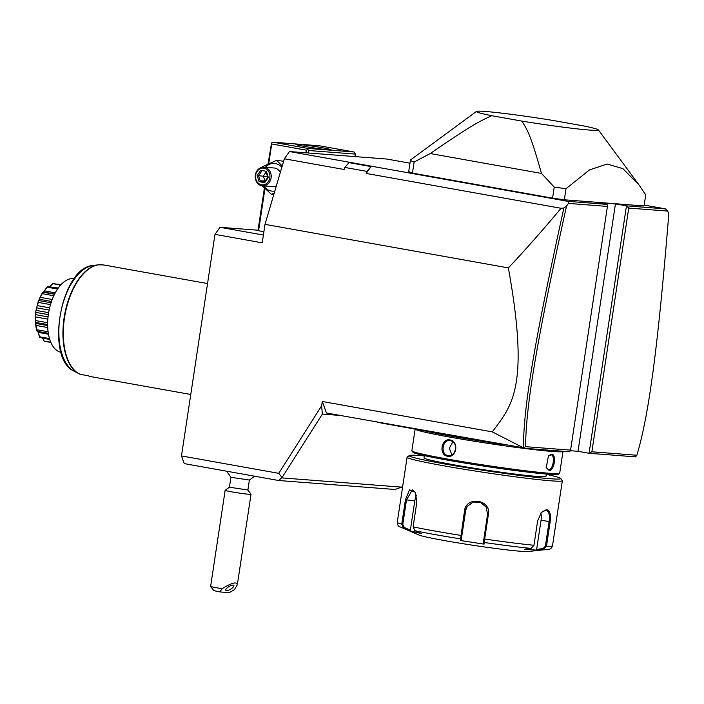 <?xml version="1.0" encoding="UTF-8"?>
<svg xmlns="http://www.w3.org/2000/svg" width="704" height="704" viewBox="0 0 704 704"><rect width="100%" height="100%" fill="white"/><g stroke="black" fill="none" stroke-linecap="round" stroke-linejoin="round"><path stroke-width="1.06" d="M566.5 206.166C538.498 332.922 525.95 402.653 525.58 446.67L570.574 450.146L607.429 206.43L568.427 203.421L566.5 206.166L563.895 207.953L561.07 208.287L366.203 173.439L366.819 171.362L371.034 166.584L366.203 173.439M568.427 203.421L568.102 201.37L289.458 151.536L386.822 159.042L409.983 163.187M366.819 171.362L344.775 167.429L344.168 169.497L284.346 158.796L289.458 151.536M344.775 167.429L348.99 162.642L371.034 166.584M284.346 158.796L265.003 224.365L508.367 267.89C524.462 250.888 542.036 231.018 561.07 208.287M402.794 485.725L401.676 487.133L394.874 489.474L278.687 480.515L184.237 463.619L181.474 455.937L278.758 473.334L321.64 405.803L322.353 414.084L340.164 415.457M322.3 401.482L326.427 413.002L523.433 447.797L492.307 431.886L322.3 401.482L321.64 405.803M492.307 431.886C511.35 406.023 530.156 388.942 508.367 267.89M265.003 224.365L262.214 242.827L214.984 234.379L219.974 227.295L258.025 230.226M181.474 455.937L214.984 234.379M278.687 480.515L282.066 477.523L278.758 473.334M263.393 235.057L219.974 227.295M264.959 188.584L258.588 230.754L257.981 230.542L264.405 188.047M258.588 230.754L263.894 231.704M190.775 394.486L91.318 376.702A56.074 29.022 -79.9 0 1 88.088 375.742L80.432 374.37A56.074 29.022 100.1 0 1 65.287 313.262A56.074 29.022 100.1 0 1 101.904 264.739A56.074 29.022 100.1 0 1 103.4 264.933L98.226 264.827A56.012 28.996 -79.9 0 1 100.883 264.695M61.072 352.299A37.382 19.351 -79.9 0 1 48.418 314.028A37.382 19.351 100.1 0 1 74.228 278.705M50.063 286.396L52.721 283.562L60.553 285.173M52.721 283.562A29.603 15.33 -79.9 0 1 52.923 283.518L60.914 284.777M52.703 283.765L49.896 286.554M43.622 292.019L47.194 286.713A29.603 15.33 -79.9 0 1 47.388 286.546L58.256 288.05M47.194 286.713L47.186 287.179L57.57 289.036M47.186 287.179L44.51 290.91L55.273 292.838M44.51 290.91L43.375 292.31L54.542 294.237M48.303 333.282L37.18 331.294L36.582 330.59A29.603 15.33 -79.9 0 1 36.502 330.29L35.218 321.614A29.603 15.33 -79.9 0 1 35.2 321.262L35.763 311.546A29.603 15.33 -79.9 0 1 35.825 311.177L38.174 301.602A29.603 15.33 -79.9 0 1 38.289 301.259L42.143 292.978L42.196 293.665L53.812 295.742M42.143 292.978A29.603 15.33 -79.9 0 1 42.31 292.706L43.094 292.195M42.196 293.665L40.286 297.352L52.228 299.49M40.286 297.352L39.389 299.288L51.506 301.453M39.389 299.288L38.975 300.599L51.066 302.755M38.174 301.602L38.333 302.43L50.494 304.603M38.975 300.599L38.289 301.259M38.333 302.43L37.189 305.606L49.632 307.833M37.189 305.606L36.643 307.833L49.13 310.068M36.643 307.833L36.37 310.446L48.638 312.638M35.763 311.546L36.071 312.435L48.33 314.626M36.37 310.446L35.825 311.177M36.071 312.435L35.614 314.662L48.039 316.879M35.614 314.662L35.482 316.923L47.828 319.132M35.482 316.923L35.596 320.558L47.643 322.714M35.218 321.614L35.666 322.45L47.626 324.588M35.596 320.558L35.2 321.262M35.666 322.45L36.036 325.45L47.705 327.536M47.634 325.565L35.737 323.426M36.036 325.45L36.74 329.718L48.083 331.742M36.74 329.718L36.502 330.29M37.18 331.294L37.541 330.854L38.236 332.394L48.47 334.224M37.972 331.681L39.679 336.811L49.482 338.562M39.679 336.811L39.565 337.181A29.603 15.33 -79.9 0 0 39.706 337.383L49.782 339.548M42.592 338.263L44.044 340.991L50.767 342.188M44.044 340.991L44.018 341.106A29.603 15.33 -79.9 0 0 44.202 341.185L50.882 342.461M57.517 284.17L61.266 284.398M39.565 337.181L37.893 331.522M44.018 341.106L43.041 339.064M591.87 451.783L589.054 453.279L626.472 205.867L628.734 208.076L591.87 451.783L636.865 455.259C648.666 415.756 657.642 350.627 668.8 214.06L667.735 211.086L665.465 208.877L626.472 205.867L615.446 203.905L596.086 202.409L607.103 204.38L568.102 201.37M644.186 205.075L665.465 208.877M410.45 160.107A119.627 5.306 -171.4 0 1 410.599 159.896L476.476 111.426A61.679 2.737 8.6 0 1 552.798 120.41L583.097 125.831A61.679 2.737 8.6 0 1 598.33 129.853A61.679 2.737 8.6 0 1 521.972 121.114C527.032 129.721 530.156 133.003 541.482 173.43L430.25 153.542L414.137 162.034A119.627 5.306 -171.4 0 1 410.45 160.107L408.769 171.186A119.627 5.306 8.6 0 0 412.465 173.114L552.57 198.167A119.627 5.306 8.6 0 0 564.335 199.795L644.054 205.946L645.726 194.867L638.986 184.888L622.89 168.652L607.156 164.041L589.486 169.919L566.007 188.716L564.335 199.795M667.735 211.086L628.734 208.076M570.266 450.71L578.028 451.308L589.054 453.279L635.527 456.861L636.865 455.259M523.213 448.202L569.686 451.783L570.574 450.146M523.433 447.797L525.58 446.67M607.429 206.43L607.103 204.38M578.028 451.308L615.446 203.905M563.895 207.953C536.078 334.11 523.635 403.454 523.398 447.744M442.561 433.321L442.781 434.078L433.646 432.45A39.248 1.742 8.6 0 0 427.61 431.323L385.07 423.72A19.809 0.88 -171.4 0 1 376.922 422.03M504.733 444.893A19.809 0.88 -171.4 0 1 492.122 442.869L449.583 435.257A39.248 1.742 8.6 0 0 442.781 434.078M433.303 431.666L433.646 432.45M490.002 442.482A73.647 3.265 -171.4 0 1 423.922 430.672M562.989 451.264A74.765 3.318 -171.4 0 1 563.006 451.352A74.765 3.318 -171.4 0 1 552.05 451.44A74.765 3.318 -171.4 0 1 469.841 440.51A74.765 3.318 -171.4 0 1 415.175 429.106M549.173 470.457L546.234 467.667L548.434 455.84L551.628 454.203C556.829 454.08 554.233 471.284 549.173 470.457L546.119 467.35M563.006 451.352L559.706 473.141A74.765 3.318 -171.4 0 1 559.61 473.273A74.765 3.318 -171.4 0 1 548.75 473.22A74.765 3.318 -171.4 0 1 467.007 462.37A74.765 3.318 -171.4 0 1 411.91 450.938A74.765 3.318 -171.4 0 1 411.858 450.78L415.149 428.991M449.935 439.956C459.316 441.153 456.667 458.322 447.471 456.21C438.61 455.048 441.258 437.888 449.935 439.956L450.208 440.722C458.665 441.69 456.236 457.486 447.973 455.497C440.035 454.573 442.455 438.777 450.208 440.722L449.671 440.66M559.61 473.273L558.334 474.214A73.647 3.265 -171.4 0 1 547.642 474.162A73.647 3.265 -171.4 0 1 467.122 463.47A73.647 3.265 -171.4 0 1 412.852 452.214L411.91 450.938M424.362 455.611L424.01 457.908A61.679 2.737 8.6 0 0 468.204 467.254A61.679 2.737 8.6 0 0 536.95 476.423A61.679 2.737 8.6 0 0 545.987 476.353L546.339 474.056M546.295 474.355A76.639 3.397 -171.4 0 1 560.718 478.43A76.639 3.397 -171.4 0 1 549.542 478.676A76.639 3.397 -171.4 0 1 462.519 467.025A76.639 3.397 -171.4 0 1 409.323 455.532A76.639 3.397 -171.4 0 1 420.455 455.585A76.639 3.397 -171.4 0 1 424.318 455.91M560.718 478.43L562.294 480.55A78.505 3.485 -171.4 0 1 562.346 480.718A78.505 3.485 -171.4 0 1 550.845 480.806A78.505 3.485 -171.4 0 1 463.338 469.137A78.505 3.485 -171.4 0 1 407.097 457.239A78.505 3.485 -171.4 0 1 407.202 457.098L409.323 455.532M541.27 512.503L545.741 510.233C548.918 511.139 550.035 514.932 549.102 521.62L545.398 546.084L546.471 546.225A78.505 3.485 8.6 0 0 552.499 545.802C551.566 548.337 550.097 549.525 548.099 549.349A75.733 3.362 8.6 0 1 543.532 549.366L536.932 550.194L524.506 549.234L531.106 548.407L533.958 545.266L537.654 520.802L541.482 512.266L546.489 509.608C549.921 510.585 551.153 514.642 550.167 521.761L546.471 546.225L543.532 549.366L543.074 548.592L536.642 549.402L541.059 520.177A11.211 5.808 -79.9 0 0 540.813 513.075M488.382 514.571L484.141 542.476L483.481 541.64L483.393 543.242L484.053 544.122L460.337 540.514L464.508 510.937C465.907 495.686 491.489 499.488 488.382 514.571L487.555 514.413L483.481 541.64M416.794 502.401L413.098 526.865L414.946 530.728L421.168 533.509L409.878 530.86L403.665 528.079L401.738 524.198L405.434 499.734L409.508 489.834L415.448 492.386L416.794 502.401M407.097 457.239L397.258 522.324C397.399 525.026 398.446 526.592 400.409 527.006A75.733 3.362 8.6 0 0 403.665 528.079L404.307 527.472L402.785 524.374L406.481 499.91L412.359 489.922L415.606 492.703M414.946 530.728A75.733 3.362 8.6 0 0 460.434 538.868L461.314 538.261L465.388 511.034L467.166 506.458L473.132 502.049L480.524 502.33L486.182 507.17L487.555 514.413M546.489 509.608L546.04 510.268M531.106 548.407A75.733 3.362 8.6 0 1 484.141 542.476L484.053 544.122M548.099 549.349L528.167 551.505A56.074 2.49 -171.4 0 1 520.784 551.276A56.074 2.49 -171.4 0 1 462.766 543.673A56.074 2.49 -171.4 0 1 418.81 534.97L400.409 527.006M409.878 530.86L410.362 530.182L404.307 527.472M410.362 530.182L414.779 500.958A11.211 5.394 97.2 0 1 416.495 495.229M460.337 540.514L461.226 539.871L461.314 538.261M461.226 539.871L465.643 510.646A11.211 11.202 34 0 1 467.298 506.264M545.398 546.084L543.074 548.592M536.932 550.194L536.642 549.402M548.214 456.095L551.082 454.854M551.628 454.203L550.889 454.828C555.535 454.626 553.142 470.43 548.654 469.603M448.518 455.567L447.471 456.21M452.839 441.927L449.346 448.149L451.845 454.819M422.224 455.127L421.854 455.699M401.676 487.133L282.04 477.91M282.066 477.523L322.353 414.084M552.57 198.167L554.242 187.088A119.627 5.306 8.6 0 0 566.007 188.716M541.482 173.43L554.242 187.088M414.137 162.034L412.465 173.114M521.972 121.114L491.674 115.694A61.679 2.737 8.6 0 1 476.476 111.426M430.25 153.542C474.531 123.059 479.996 121.308 491.674 115.694M354.059 151.985L319.431 145.79L272.958 142.199L307.586 148.394L354.059 151.985L355.353 154.106L308.88 150.524L307.754 149.424L306.346 150.172L271.709 143.977L271.542 142.947L268.048 163.944M355.353 154.106L354.983 156.587M308.88 150.524L308.51 153.006M306.346 150.172L305.941 152.803M271.709 143.977L268.734 163.627M272.958 142.199L271.542 142.947M298.549 144.417A17.758 0.792 -171.4 0 1 318.349 147.057A17.758 0.792 -171.4 0 1 331.065 149.75A17.758 0.792 -171.4 0 1 328.46 149.767A17.758 0.792 -171.4 0 1 308.669 147.127A17.758 0.792 -171.4 0 1 295.953 144.434A17.758 0.792 -171.4 0 1 298.549 144.417M307.586 148.394L307.754 149.424M283.606 161.295L276.663 160.301L262.786 166.575L262.618 167.226M282.216 166.012L276.663 160.301M273.786 194.586L271.506 194.41L274.261 192.993M262.205 185.803L271.506 194.41M281.838 167.297A13.904 11.88 -85.6 0 0 275.458 163.566A13.904 11.88 -85.6 0 0 265.338 167.306M263.894 185.944A13.904 11.88 -85.6 0 0 271.304 191.03A13.904 11.88 -85.6 0 0 274.833 191.039M280.315 172.454A9.346 7.982 -85.6 0 0 274.78 168.071A9.346 7.982 -85.6 0 0 274.102 167.983L263.938 167.2A9.346 7.982 94.4 0 1 264.616 167.279A9.346 7.982 -85.6 0 1 271.146 177.522A9.346 7.982 -85.6 0 1 262.495 185.83A9.346 7.982 -85.6 0 1 261.818 185.75A9.346 7.982 94.4 0 1 255.297 175.498A9.346 7.982 94.4 0 1 263.938 167.2M262.495 185.83L272.668 186.613A9.346 7.982 -85.6 0 0 276.355 185.882M261.474 184.782A8.413 7.19 94.4 0 1 255.649 175.208A8.413 7.19 94.4 0 1 263.991 168.168A8.413 7.19 -85.6 0 1 269.817 177.742A8.413 7.19 -85.6 0 1 261.474 184.782M259.081 181.65L264.669 182.653L268.321 177.478L266.385 171.301L260.797 170.306L257.154 175.481L259.081 181.65L260.19 180.822L264.73 181.641M264.669 182.653L264.651 181.746L267.758 177.346L266.103 172.084M257.154 175.481L258.579 175.683L260.19 180.822L265.223 180.946M260.797 170.306L261.615 171.371L258.579 175.683L267.555 176.713M266.385 171.301L266.27 172.207L266.385 171.301M268.321 177.478L267.881 177.346M265.03 181.21L263.305 176.044L266.05 172.163M249.392 480.049L230.93 477.286L229.407 487.212L247.887 490.01L249.392 480.049M229.416 487.194L225.166 490.327A13.086 0.581 8.6 0 0 225.148 490.345L210.628 586.353A13.086 0.581 8.6 0 0 210.637 586.379L213.778 590.63L219.842 591.923L229.328 592.654L234.414 589.626L237.336 584.751L251.029 494.261A13.086 0.581 -171.4 0 1 251.029 494.261L247.887 490.01M251.029 494.261A13.086 0.581 -171.4 0 1 244.358 493.768A13.086 0.581 -171.4 0 1 231.308 491.779A13.086 0.581 8.6 0 1 225.148 490.345M210.637 586.379A13.086 0.581 8.6 0 0 216.788 587.787A13.086 0.581 8.6 0 0 222.165 588.685L219.842 591.923M237.336 584.751C236.826 581.442 231.774 582.754 222.165 588.685M233.103 585.094A4.673 1.566 148.7 0 0 228.166 587.083A4.673 1.566 148.7 0 0 225.834 590.286A4.673 1.566 148.7 0 0 226.547 590.63A4.673 1.566 148.7 0 0 231.484 588.641A4.673 1.566 148.7 0 0 233.816 585.429A4.673 1.566 148.7 0 0 233.103 585.094M93.148 265.487A54.446 28.178 100.1 0 0 60.447 314.213A54.446 28.178 100.1 0 0 74.237 371.254C44.484 358.644 60.878 267.001 93.148 265.487L98.226 264.827A56.012 28.996 -79.9 0 0 64.583 314.952A56.012 28.996 -79.9 0 0 78.76 373.639L74.237 371.254M80.027 374.238A56.012 28.996 -79.9 0 1 78.76 373.639L80.133 374.282M483.85 538.877L484.686 539.035A78.505 3.485 8.6 0 0 533.958 545.266M413.098 526.865A78.505 3.485 8.6 0 0 460.812 535.401L461.683 535.498M397.258 522.324A78.505 3.485 8.6 0 0 401.738 524.198L402.785 524.374M405.434 499.734L414.779 500.958M464.508 510.937L465.643 510.646M550.167 521.761L541.059 520.177M54.666 293.99L43.578 292.01M48.321 333.388L37.506 331.452M207.548 283.554L103.4 264.933M552.499 545.802L562.346 480.718M598.33 129.853L638.986 184.888M254.637 476.212L249.366 480.075M226.67 471.214L230.93 477.286"/></g></svg>
